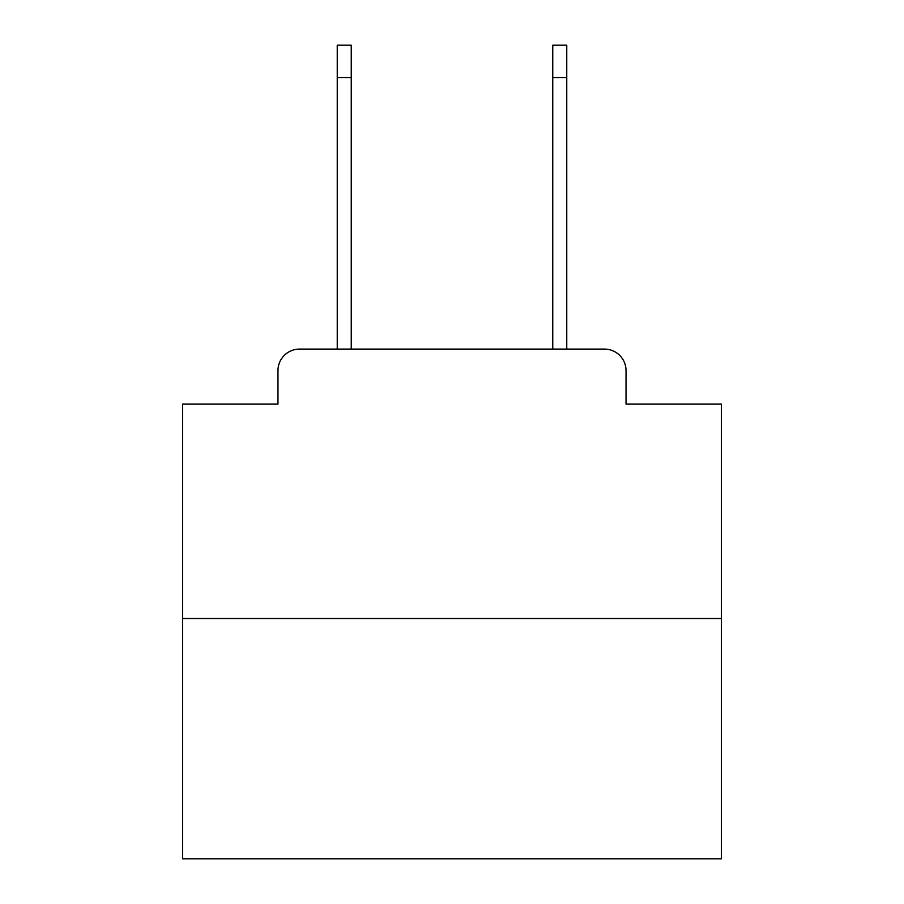 <?xml version="1.0" encoding="UTF-8"?>
<svg xmlns="http://www.w3.org/2000/svg" width="904" height="904" viewBox="0 0 904 904"><rect width="100%" height="100%" fill="white"/><g stroke="black" fill="none" stroke-linecap="round" stroke-linejoin="round"><path stroke-width="1.36" d="M277.969 370.64L277.969 404.043L277.969 370.64A21.549 21.549 0 0 1 299.518 349.091L337.237 349.091L337.237 45.2L351.238 45.2L351.238 349.091L367.951 349.091M721.403 618.494L182.597 618.494L182.597 858.8L721.403 858.8L721.403 404.043L626.031 404.043L626.031 370.64A21.549 21.549 0 0 0 604.482 349.091L299.518 349.091M182.597 618.494L182.597 404.043L277.969 404.043M536.049 349.091L552.762 349.091L552.762 45.2L566.763 45.2L566.763 77.529L552.762 77.529M566.763 77.529L566.763 349.091L604.482 349.091M626.031 404.043L626.031 370.64M337.237 77.529L351.238 77.529"/></g></svg>
